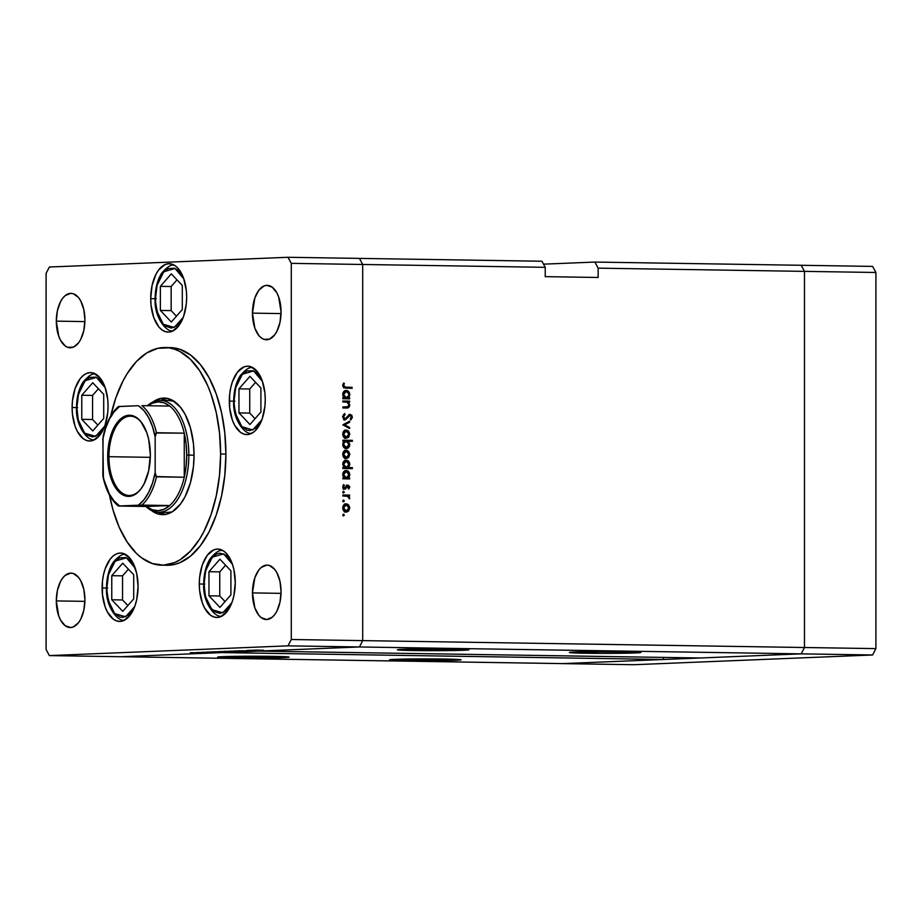 <?xml version="1.0" encoding="UTF-8"?>
<svg xmlns="http://www.w3.org/2000/svg" width="922" height="922" viewBox="0 0 922 922"><rect width="100%" height="100%" fill="white"/><g stroke="black" fill="none" stroke-linecap="round" stroke-linejoin="round"><path stroke-width="1.38" d="M801.206 265.282L804.48 271.368L804.48 647.509L801.206 653.859L562.57 663.61L633.99 664.716L120.794 656.718L359.43 646.967L801.206 653.859L562.57 663.61L120.794 656.718L359.43 646.967L258.506 651.093L359.43 646.967L362.703 640.617L359.43 646.967L288.01 645.849L49.373 655.6L120.794 656.718L49.373 655.6L288.01 645.849L291.283 639.499L804.48 647.509L801.206 653.859L872.627 654.977L633.99 664.716L872.627 654.977L801.206 653.859L700.271 657.985L258.506 651.093L700.271 657.985L801.206 653.859L359.43 646.967L362.703 640.617L362.703 264.476L362.703 640.617L362.703 264.476L545.236 267.322L545.236 276.646L598.136 277.476L598.136 268.152L594.874 262.067L543.531 264.165L594.874 262.067L801.206 265.282L804.48 271.368L804.48 647.509L875.9 648.615L872.627 654.977L875.9 648.615L804.48 647.509L801.206 653.859L804.48 647.509L362.703 640.617L362.703 264.476L359.43 258.391L362.703 264.476L291.283 263.358L291.283 639.499L291.283 263.358L288.01 257.284L541.963 261.237L288.01 257.284L49.373 267.023L288.01 257.284L291.283 263.358L362.703 264.476L359.43 258.391L362.703 264.476L545.236 267.322L541.963 261.237L545.236 267.322L545.236 276.646L598.136 277.476L598.136 268.152L875.9 272.486L875.9 648.615L875.9 272.486L598.136 268.152L594.874 262.067L872.627 266.4L875.9 272.486L872.627 266.4L801.206 265.282L804.48 271.368L804.48 647.509L804.48 271.368L801.206 265.282M463.605 650.252L463.605 649.307L463.605 650.252L467.984 649.572L451.976 649.007L402.764 649.307A35.762 0.899 0 0 1 442.952 648.915A35.762 0.899 0 0 1 468.941 649.779A35.762 0.899 0 0 1 463.605 650.252A35.762 0.899 0 0 1 423.405 650.644A35.762 0.899 0 0 1 397.417 649.779A35.762 0.899 0 0 1 402.764 649.307L398.373 649.987L414.381 650.552L463.605 650.252M635.546 652.937L635.546 651.981L635.546 652.937L639.926 652.257L623.929 651.693L574.706 651.981A35.762 0.899 0 0 1 614.893 651.589A35.762 0.899 0 0 1 640.894 652.465A35.762 0.899 0 0 1 635.546 652.937A35.762 0.899 0 0 1 595.358 653.329A35.762 0.899 0 0 1 569.37 652.465L599.404 653.352L635.546 652.937M455.756 660.279L455.756 659.334L455.756 660.279L460.136 659.599L444.127 659.034L394.904 659.334A35.762 0.899 0 0 1 435.103 658.942A35.762 0.899 0 0 1 461.092 659.806A35.762 0.899 0 0 1 455.756 660.279A35.762 0.899 0 0 1 415.557 660.671A35.762 0.899 0 0 1 389.568 659.806A35.762 0.899 0 0 1 394.904 659.334L390.525 660.014L406.533 660.578L455.756 660.279M283.803 657.593L283.803 656.648L283.803 657.593L288.183 656.913L272.186 656.36L222.963 656.648A35.762 0.899 0 0 1 263.15 656.257A35.762 0.899 0 0 1 289.139 657.121A35.762 0.899 0 0 1 283.803 657.593A35.762 0.899 0 0 1 243.615 657.997A35.762 0.899 0 0 1 217.627 657.121A35.762 0.899 0 0 1 222.963 656.648L218.583 657.328L234.591 657.893L283.803 657.593M574.706 651.981L569.393 652.488A35.762 0.899 0 0 1 574.706 651.981M663.494 657.409L663.494 659.484L562.57 663.61L663.494 659.484L221.729 652.592L663.494 659.484L663.494 657.409M160.301 400.332A55.977 29.412 90.9 0 1 188.849 455.099L194.046 455.18L188.849 455.099A55.977 29.412 90.9 0 1 158.561 512.263A55.977 29.412 90.9 0 1 145.837 506.478A55.977 29.412 -89.1 0 0 188.849 455.099A55.977 29.412 -89.1 0 0 147.405 405.715A55.977 29.412 90.9 0 1 160.301 400.332L169.59 400.471A55.977 29.412 90.9 0 1 173.855 401.151M166.951 398.316A58.305 30.633 -89.1 0 0 160.981 400.344L166.951 398.316M152.994 401.957A58.305 30.633 90.9 0 1 164.312 398.062A58.305 30.633 90.9 0 1 194.046 455.111L193.459 466.497L190.428 482.736L185.068 496.693L180.424 504.127L172.299 511.768L166.398 514.245L157.42 513.773L151.3 510.408A58.305 30.633 90.9 0 0 162.491 514.66L162.491 514.66A58.305 30.633 90.9 0 0 194.046 455.111L193.459 443.759L190.428 427.773L185.068 414.255L180.424 407.201L172.299 400.217L166.398 398.235L160.393 398.477L152.994 401.957M161.696 565.186L166.997 565.267A108.831 57.187 -89.1 0 0 225.902 454.108L220.612 454.027A108.831 57.187 90.9 0 1 161.696 565.186A108.831 57.187 90.9 0 1 109.522 495.126L112.945 509.705L119.18 527.188L127.109 541.94L136.433 553.419L141.504 557.775L152.234 563.526L163.401 565.163L174.558 562.616L180.009 559.792L190.37 551.206L199.694 538.978L203.854 531.637L210.965 514.868L216.255 495.84L219.505 475.291L220.612 454.027L225.902 454.108L224.795 475.372L221.545 495.921L216.255 514.949L209.144 531.717L200.477 545.605L190.577 556.07L179.848 562.697L174.293 564.495L166.928 565.267M199.302 584.006A34.206 17.979 90.9 0 1 217.823 549.063A34.206 17.979 90.9 0 1 235.26 582.531L233.9 595.681L232.24 601.651L227.273 611.298L220.796 616.668L217.281 617.463L213.777 616.945L210.4 615.147L204.569 607.967L202.333 602.873L199.648 590.656L199.302 584.006L199.648 577.322L202.333 564.886L207.3 555.24L213.777 549.869L217.281 549.074L220.796 549.593L224.161 551.391L227.273 554.433L232.24 563.665L233.9 569.508L235.26 582.531A34.206 17.979 90.9 0 1 216.751 617.475A34.206 17.979 90.9 0 1 199.302 584.006L203.704 584.075L199.302 584.006M102.112 587.971A34.206 17.979 90.9 0 1 120.632 553.039A34.206 17.979 90.9 0 1 138.07 586.507L136.71 599.646L135.038 605.627L130.083 615.262L123.606 620.633L120.091 621.428L116.587 620.921L113.21 619.111L107.378 611.943L105.143 606.849L102.457 594.632L102.457 581.286L103.483 574.832L105.143 568.851L110.098 559.216L113.21 555.931L116.587 553.845L120.091 553.039L123.606 553.557L130.083 558.398L132.803 562.535L136.71 573.472L138.07 586.507A34.206 17.979 90.9 0 1 119.56 621.44A34.206 17.979 90.9 0 1 102.112 587.971L106.514 588.04L102.112 587.971M72.112 407.536A34.206 17.979 90.9 0 1 90.633 372.603A34.206 17.979 90.9 0 1 108.07 406.072L107.736 412.756L105.05 425.192L100.083 434.827L93.606 440.197L90.091 441.004L86.587 440.486L83.211 438.676L77.379 431.508L75.143 426.413L72.458 414.197L72.112 407.536L72.458 400.851L75.143 388.416L80.11 378.781L83.211 375.496L86.587 373.41L90.091 372.615L93.606 373.122L100.083 377.962L105.05 387.194L107.736 399.41L108.07 406.072A34.206 17.979 90.9 0 1 89.561 441.004A34.206 17.979 90.9 0 1 72.112 407.536L76.514 407.605L72.112 407.536M150.712 298.636A34.206 17.979 90.9 0 1 169.222 263.704A34.206 17.979 90.9 0 1 186.67 297.172L186.325 303.857L183.639 316.292L178.684 325.927L172.195 331.298L168.691 332.093L165.176 331.586L161.811 329.776L158.699 326.745L153.744 317.514L151.058 305.297L150.712 298.636L152.072 285.497L155.979 274.237L158.699 269.881L165.176 264.51L168.691 263.704L172.195 264.222L175.572 266.032L178.684 269.063L183.639 278.294L186.325 290.511L186.67 297.172A34.206 17.979 90.9 0 1 168.161 332.104A34.206 17.979 90.9 0 1 150.712 298.636L155.103 298.705L150.712 298.636M229.301 401.116A34.206 17.979 90.9 0 1 247.811 366.184A34.206 17.979 90.9 0 1 265.259 399.652L264.914 406.337L262.228 418.772L257.273 428.407L254.161 431.692L250.784 433.778L247.28 434.585L243.777 434.066L240.4 432.257L234.568 425.088L232.332 419.994L229.647 407.778L229.647 394.432L230.673 387.978L232.332 381.996L237.288 372.361L243.777 366.991L247.28 366.195L250.784 366.702L257.273 371.543L262.228 380.774L264.914 392.991L265.259 399.652A34.206 17.979 90.9 0 1 246.75 434.585A34.206 17.979 90.9 0 1 229.301 401.116L233.704 401.185L229.301 401.116M56.311 321.144A27.211 14.303 90.9 0 1 71.04 293.357A27.211 14.303 90.9 0 1 84.916 319.98L83.833 330.433L80.733 339.377L78.566 342.857L73.403 347.121L67.825 347.352L65.139 345.911L60.506 340.206L58.731 336.161L56.311 321.144L57.406 310.691L60.506 301.736L62.673 298.267L65.139 295.651L70.614 293.357L73.403 293.772L78.566 297.622L80.733 300.918L83.833 309.608L84.916 319.98A27.211 14.303 90.9 0 1 70.199 347.767A27.211 14.303 90.9 0 1 56.311 321.144L84.893 321.594L56.311 321.144M252.455 592.904A27.211 14.303 90.9 0 1 267.184 565.117A27.211 14.303 90.9 0 1 281.06 591.74L279.977 602.193L276.877 611.148L274.71 614.617L272.232 617.233L266.758 619.526L261.283 617.671L258.817 615.262L254.864 607.921L252.455 592.904L254.864 577.691L258.817 570.027L261.283 567.41L266.758 565.117L269.547 565.532L274.71 569.381L276.877 572.677L279.977 581.379L281.06 591.74A27.211 14.303 90.9 0 1 266.331 619.526A27.211 14.303 90.9 0 1 252.455 592.904L281.037 593.353L252.455 592.904M56.311 600.913A27.211 14.303 90.9 0 1 71.04 573.127A27.211 14.303 90.9 0 1 84.916 599.749L83.833 610.203L80.733 619.158L78.566 622.627L73.403 626.902L70.614 627.536L65.139 625.692L60.506 619.976L58.731 615.931L56.311 600.913L57.406 590.46L60.506 581.517L62.673 578.048L65.139 575.432L70.614 573.138L73.403 573.542L78.566 577.391L80.733 580.687L83.833 589.389L84.916 599.749A27.211 14.303 90.9 0 1 70.199 627.536A27.211 14.303 90.9 0 1 56.311 600.913L84.893 601.363L56.311 600.913M252.455 313.134A27.211 14.303 90.9 0 1 267.184 285.347A27.211 14.303 90.9 0 1 281.06 311.959L279.977 322.412L276.877 331.367L274.71 334.836L269.547 339.112L263.969 339.342L261.283 337.901L258.817 335.493L254.864 328.151L252.455 313.134L254.864 297.921L258.817 290.257L263.969 285.981L266.758 285.347L272.232 287.191L276.877 292.896L278.651 296.953L281.06 311.959A27.211 14.303 90.9 0 1 266.331 339.757A27.211 14.303 90.9 0 1 252.455 313.134L281.037 313.584L252.455 313.134M346.315 408.02C348.309 408.25 349.45 407.282 349.749 405.092L348.908 405.127L349.749 405.092L348.412 402.05L346.845 402.107L349.634 402.073L349.634 401.093L342.857 400.989L342.857 401.957L342.857 400.989L349.634 401.093L349.634 402.073L348.412 402.05L349.668 405.899L347.525 407.95L342.857 407.962L342.857 406.982L348.147 406.706L348.919 404.908L347.306 402.246L342.857 401.957L347.121 402.176L348.919 404.908L347.582 406.948L342.857 406.982L342.857 407.962L346.799 408.008M343.376 419.072L345.139 419.014L343.572 416.859L342.627 416.894L343.572 416.859L345.116 414.497L343.48 414.566L345.116 414.497L344.644 413.563L342.627 416.848L345.128 419.994L343.652 419.372L342.661 416.306L344.644 413.563L345.116 414.497L343.572 416.859L344.943 418.991L349.277 414.589L351.766 415.165L352.331 417.516L350.786 419.936L350.222 419.049L351.397 416.652L350.233 415.326L345.128 419.994L350.233 415.326L351.409 416.94L350.222 419.049L350.786 419.936L352.354 417.067L350.072 414.358M342.857 424.835L349.634 421.181L349.634 422.23L344.701 424.8L349.634 427.508L349.634 428.569L342.857 424.835L349.634 428.569L349.634 427.508L344.701 424.8L349.634 422.23L349.634 421.181L342.857 424.835M347.133 437.143L348.631 437.224L349.749 434.227L348.919 434.262L349.749 434.227L348.631 431.185L345.842 430.067L347.513 430.344L349.68 433.375L348.378 437.477L344.886 437.962L342.8 434.919L343.745 431.208L346.004 430.055M347.133 457.37L348.631 457.45L349.749 454.454L348.919 454.488L349.749 454.454L348.631 451.4L345.842 450.293L347.513 450.57L349.68 453.601L348.378 457.704L344.886 458.188L342.8 455.145L343.745 451.434L346.004 450.282M346.269 470.508L346.269 470.508C344.113 470.704 342.938 472.076 342.742 474.6L344.033 477.861L342.857 477.85L342.857 478.818L349.634 478.921L349.634 477.953L346.949 477.803L349.634 477.953L349.634 478.921L342.857 478.818L342.857 477.85L344.033 477.861L342.823 475.522L342.996 473.009L344.909 470.785L347.617 470.842L349.173 472.421L349.668 475.66L348.378 477.93L349.749 474.738C349.565 472.214 348.401 470.796 346.269 470.508L346.05 470.508M342.742 515.018L343.514 514.119L344.275 515.214L342.972 515.663L342.742 515.018L343.514 515.94L344.286 515.041L343.514 514.119L342.742 515.018M347.133 510.926L348.631 511.019L349.749 508.01L348.919 508.045L349.749 508.01L348.631 504.968L345.842 503.861L347.513 504.138L349.68 507.169L348.631 511.019L346.879 512.021L344.886 511.745L342.8 508.714L343.745 505.002L346.004 503.85M342.742 500.923L343.664 500.047L344.275 501.13L342.972 501.568L342.742 500.923L343.514 501.845L344.286 500.957L343.514 500.035L342.742 500.923M342.857 495.978L342.857 494.999L349.634 495.102L349.634 496.082L348.631 496.071L349.611 498.675L347.709 496.313L342.857 495.978L347.456 496.22L349.519 498.871L348.631 496.071L349.634 496.082L349.634 495.102L342.857 494.999L342.857 495.978M342.742 492.141L343.514 491.242L344.275 492.336L342.972 492.786L342.742 492.141L343.514 493.063L344.286 492.164L343.514 491.242L342.742 492.141M347.974 485.041L349.715 486.666L348.781 489.098L348.182 486.032L345.243 489.086L343.941 488.994L342.88 487.703L343.664 484.557L344.286 485.214L343.652 487.289L344.551 488.187L347.974 485.041L344.667 488.199L343.572 486.77L344.286 485.214L343.664 484.557L342.742 486.816L344.701 489.167L348.009 486.009L348.919 487.058L348.205 488.43L348.781 489.098L349.749 487.07L348.919 487.104L349.749 487.07L347.974 485.041L346.926 485.387M346.868 467.5L352.354 467.673L352.354 468.641L342.857 468.503L342.857 467.523L344.033 467.535L342.742 464.273L343.768 461.357L346.269 460.182L348.735 461.461L349.726 464.884L348.32 467.604L349.749 464.411C349.565 461.887 348.401 460.481 346.269 460.182L346.05 460.182M346.234 448.599C348.378 448.403 349.553 447.032 349.749 444.508L348.919 444.542L349.749 444.508L348.401 441.246L346.914 441.304L352.354 441.304L352.354 440.336L342.857 440.186L342.857 441.154L344.113 441.177L342.857 441.154L342.857 440.186L352.354 440.336L352.354 441.304L348.401 441.246L349.68 445.314L347.582 448.323L344.886 448.265L343.168 446.409L342.823 443.436L344.113 441.177L342.742 444.369C342.926 446.905 344.09 448.311 346.234 448.599L346.453 448.599M346.269 390.432L346.269 390.432C344.113 390.64 342.938 392 342.742 394.524L344.033 397.797L342.857 397.774L342.857 398.753L349.634 398.857L349.634 397.878L346.949 397.739L349.634 397.878L349.634 398.857L342.857 398.753L342.857 397.774L344.033 397.797L342.823 395.446L342.996 392.945L344.909 390.721L347.617 390.778L349.173 392.357L349.668 395.596L348.378 397.866L349.749 394.674C349.565 392.138 348.401 390.732 346.269 390.432L346.05 390.444M343.572 385.684L344.621 387.113L352.123 387.321L352.123 388.3L343.664 387.805L342.627 385.431L343.699 383.01L344.402 383.587L343.572 385.684L344.402 383.587L343.699 383.01L342.627 385.615L345.865 388.197L352.123 388.3L352.123 387.321L344.332 387.286L352.123 387.321L350.487 387.39L350.487 388.277L350.487 387.39L344.332 387.286L345.957 387.228L343.572 385.684M46.1 649.514L46.1 273.385L46.1 649.514L49.373 655.6L46.1 649.514M246.704 650.448L253.988 650.54L246.704 650.448M239.513 650.874L248.733 650.874L238.648 650.771M234.684 650.944L243.431 650.967L234.684 650.944M229.682 651.139L237.069 651.232L229.036 651.197M219.044 651.577L226.432 651.67L218.399 651.635M215.391 652.119L206.298 652.108L216.025 652.061M190.958 652.718L198.334 652.811L190.301 652.776M197.273 652.476L204.557 652.557L197.273 652.476M208.211 652.361L208.902 652.384M220.807 651.9L211.726 651.877L221.453 651.842M224.288 651.358L236.113 651.428L223.654 651.416M257.48 650.402L248.398 650.379L258.125 650.344M255.071 650.102L263.738 650.275L254.645 650.137M49.373 267.023L46.1 273.385L49.373 267.023M170.328 347.617L179.848 349.277L190.577 355.028L200.477 364.674L209.144 377.859L216.255 394.051L221.545 412.641L224.795 432.925L225.902 454.108A108.831 57.187 -89.1 0 0 170.386 347.617L165.096 347.536A108.831 57.187 90.9 0 1 220.612 454.027L219.505 432.844L216.255 412.56L210.965 393.971L207.623 385.534L199.694 370.771L190.37 359.303L180.009 351.57L174.558 349.196L169.003 347.848L157.789 348.309L146.794 352.919L136.433 361.505L127.109 373.733L122.949 381.074L115.826 397.855L110.548 416.882M291.283 639.499L288.01 645.849L359.43 646.967L362.703 640.617L291.283 639.499M110.755 415.926A108.831 57.187 90.9 0 1 165.096 347.536M165.683 514.568L159.241 512.275A58.305 30.633 -89.1 0 0 165.142 514.476M172.137 511.871L167.781 512.402A55.977 29.412 90.9 0 0 172.137 511.871M168.691 400.482L174.431 401.324M197.135 652.822L192.79 652.845M201.78 652.546L202.402 652.603M206.943 652.303L201.976 652.269L206.943 652.338M201.976 652.269L202.702 652.35M214.549 652.108L210.181 652.131M213.581 651.969L209.213 652.027M219.978 651.889L215.61 651.912M225.222 651.67L220.877 651.693M225.129 651.37L229.497 651.347M231.007 651.289L235.859 651.243L231.019 651.255M234.81 651.128L230.512 651.151M248.341 650.92L247.592 650.828M256.65 650.39L252.282 650.413M196.086 652.707L191.788 652.741M218.998 651.773L214.642 651.808M224.173 651.566L219.885 651.589M226.097 651.485L230.465 651.462M231.514 651.266L235.859 651.243M255.671 650.275L251.314 650.31M342.753 515.098L344.286 515.041L342.753 515.098M348.631 504.968L347.179 505.026L348.631 504.968M346.223 503.838C344.079 504.034 342.915 505.394 342.742 507.907C342.926 510.419 344.079 511.802 346.223 512.067L346.453 512.067M346.223 512.067L348.631 511.019L346.995 511.088L344.598 512.136M344.598 503.908L346.995 505.037L344.92 503.931M345.254 512.079L347.248 510.788M344.851 511.157L343.56 510.915M344.747 511.157L346.384 511.088L343.572 507.918L346.223 504.818L348.919 507.999L346.223 511.099L344.863 511.145M345.981 504.83L342.742 507.953L343.572 507.918L344.736 510.546L346.223 511.099L348.504 509.67L348.712 506.789L347.248 505.06L344.586 504.887M343.964 511.065L346.223 511.099M344.448 504.887L346.223 504.818M342.753 501.015L344.286 500.957L342.753 501.015M342.857 495.091L349.634 495.102L347.997 495.172L347.997 496.094L347.997 495.172L342.857 495.091M347.041 496.128L348.631 496.071L347.041 496.128M348.885 498.064L349.749 498.03L348.885 498.064M342.753 492.221L344.286 492.164L342.753 492.221M347.283 487.127L346.372 486.078L348.009 486.009L345.762 486.343M346.211 486.32L347.387 486.274L346.211 486.32M345.658 487.438L346.695 487.404L345.658 487.438M345.058 487.461L344.113 488.879L345.75 488.821L343.065 489.236M344.701 489.167L345.75 488.821M343.122 485.26L344.286 485.214L343.122 485.26M342.742 486.804L343.572 486.77L342.742 486.804M343.145 488.257L344.667 488.199L343.145 488.257M346.338 485.099L348.113 487.139M347.986 486.343L347.018 485.249M343.871 489.04L344.863 487.865M349.634 477.953L347.997 478.011L347.997 478.898L347.997 478.011L349.634 477.953M345.266 470.646L346.856 471.568L344.978 470.6M348.919 474.772L349.749 474.738L348.919 474.772M346.741 477.999L347.997 478.011L346.741 477.999M344.77 477.965L346.395 477.896L343.572 474.646L346.257 471.476L348.919 474.738L346.234 477.896L343.56 477.723M343.733 471.718L344.621 471.545L343.733 471.718M343.572 474.646L342.742 474.68L343.572 474.646L344.321 476.939L346.234 477.896L348.147 476.997L348.908 475.049L348.159 472.467L346.257 471.476L344.355 472.398L343.572 474.646M343.941 477.861L346.234 477.896M346.269 460.182L346.269 460.182C344.113 460.389 342.938 461.749 342.742 464.273L344.033 467.535L342.857 467.523L342.857 468.503L352.354 468.641L352.354 467.673L350.729 467.742L350.729 468.618L350.729 467.742L352.354 467.673L346.995 467.385M345.266 460.32L346.856 461.254L344.978 460.274M348.919 464.446L349.749 464.411L348.919 464.446M344.77 467.638L346.395 467.569L343.572 464.319L346.257 461.161L348.919 464.411L346.234 467.569L343.56 467.396M343.572 464.319L342.742 464.354L343.572 464.319L344.321 466.613L345.969 467.558L347.801 467.028L348.908 464.723L348.159 462.141L346.476 461.173L344.355 462.083L343.572 464.319M343.941 467.546L346.234 467.569M348.631 451.4L347.179 451.469L348.631 451.4M346.223 450.282C344.079 450.478 342.915 451.826 342.742 454.339C342.926 456.851 344.079 458.246 346.223 458.511L346.453 458.499M346.223 458.511L348.631 457.45L346.995 457.519L344.598 458.58M344.598 450.339L346.995 451.469L344.92 450.362M345.254 458.522L347.248 457.22M344.851 457.589L343.56 457.347M344.747 457.589L346.384 457.531L343.572 454.35L346.223 451.25L348.919 454.431L346.223 457.531L344.863 457.589M345.981 451.261L342.742 454.385L343.572 454.35L344.736 456.989L346.223 457.531L348.504 456.102L348.712 453.221L347.248 451.503L344.586 451.319M343.964 457.508L346.223 457.531M344.448 451.331L346.223 451.25M350.729 440.393L350.729 441.281L350.729 440.393M347.121 447.458L345.589 448.53M345.289 448.611L347.582 446.778M343.998 447.608L346.326 447.619L343.572 444.369L342.742 444.404L346.257 441.212L348.919 444.473L346.234 447.631L343.998 447.596M343.583 441.488L344.355 441.292M345.969 441.223L344.01 442.595L343.583 444.681L344.332 446.64L346.234 447.631L348.136 446.709L348.919 444.473L348.17 442.18L346.257 441.212M344.598 447.7L346.234 447.631M348.631 431.185L347.179 431.242L348.631 431.185M346.223 430.055C344.079 430.251 342.915 431.611 342.742 434.112C342.926 436.625 344.079 438.019 346.223 438.284L346.453 438.273M346.223 438.284L348.631 437.224L346.995 437.293L344.598 438.353M344.598 430.125L346.995 431.242L344.92 430.136M345.254 438.296L347.248 437.005M344.851 437.362L343.56 437.12M344.747 437.374L346.384 437.305L343.572 434.124L346.223 431.023L348.919 434.204L346.223 437.305L344.863 437.362M345.981 431.035L342.742 434.158L343.572 434.124L344.736 436.763L346.223 437.305L348.504 435.876L348.712 432.994L347.248 431.277L344.586 431.093M343.964 437.282L346.223 437.305M344.448 431.104L346.223 431.023M347.997 422.034L349.634 422.23L343.065 424.869L344.701 424.8L343.065 424.869L347.997 427.578L349.634 427.508L347.997 427.67L343.065 424.869L347.997 422.034M350.199 414.347L348.793 414.935L346.05 418.634L344.413 418.703M349.288 414.577L350.199 415.326M351.397 417.101L352.354 417.067L351.397 417.101M348.597 415.396L350.095 415.338L348.597 415.396M348.516 415.396L350.233 415.326M347.928 416.076L349.035 416.029L347.928 416.076M346.995 417.516L348.124 417.47L346.995 417.516M345.473 418.968L344.39 419.844M343.975 420.006L345.9 418.427M350.383 415.649L349 414.474M347.997 401.162L347.997 402.061L347.997 401.162M347.629 406.925L345.923 408.008M345.185 407.098L345.946 407.005M347.582 406.948L346.05 407.028M346.199 407.95L347.917 406.348M349.634 397.878L347.997 397.947L347.997 398.834L347.997 397.947L349.634 397.878M345.266 390.582L346.856 391.504L344.978 390.525M344.77 397.889L346.395 397.831L343.572 394.581L346.257 391.412L349.749 394.674L346.234 397.831L343.56 397.647M346.741 397.935L347.997 397.947L346.741 397.935M343.572 394.581L342.742 394.604L343.572 394.581L344.321 396.863L346.234 397.831L348.147 396.933L348.908 394.985L348.159 392.392L346.257 391.412L344.355 392.334L343.572 394.581M343.941 397.797L346.234 397.831M344.54 391.481L346.257 391.412M346.107 391.424L344.621 391.481M343.238 383.644L344.402 383.587L343.238 383.644M342.673 385.016L343.71 384.97L342.673 385.016M261.883 419.74L252.801 429.963L241.887 426.736L235.571 413.794L233.704 401.105L235.283 389.487L236.747 384.209L241.115 375.715L246.831 370.978L253.02 370.725L255.993 372.315L258.736 374.989L262.482 381.489L253.631 370.955L242.359 374.24L235.652 387.874L234.073 401.07L234.372 406.948L236.747 417.712L241.115 425.86L246.831 430.125L249.931 430.574L255.993 428.038L261.883 419.74M234.073 401.139L234.88 401.162L234.073 401.139M253.147 367.82L252.547 367.809A32.65 17.161 90.9 0 1 253.181 367.843L252.547 367.809C249.85 366.668 245.748 369.284 240.239 375.669C235.974 382.469 233.796 390.94 233.704 401.105C232.505 420.847 246.243 435.622 251.533 433.11L252.167 433.098A32.65 17.161 90.9 0 1 251.533 433.11L252.132 433.11M260.903 412.019L260.903 387.932L249.931 376.337L238.959 388.83L238.959 412.918L249.931 424.512L260.903 412.019L249.931 424.512L238.959 412.918L249.747 413.091L255.048 418.692L249.747 413.091L238.959 412.918L238.959 388.83L249.747 388.992L249.747 413.091L249.747 388.992L238.959 388.83L249.931 376.337L260.903 387.932L260.903 412.019M255.601 382.33L249.747 388.992L255.601 382.33M104.693 426.16L95.611 436.383L84.697 433.167L78.382 420.213L76.514 407.524L78.093 395.907L81.528 385.984L83.937 382.134L89.653 377.398L95.83 377.144L98.804 378.746L101.547 381.42L105.292 387.908L96.453 377.375L85.17 380.659L78.474 394.305L76.883 407.489L78.093 418.98L79.557 424.143L83.937 432.28L86.68 434.954L92.742 437.005L98.804 434.458L104.693 426.16M76.883 407.559L77.69 407.582L76.883 407.559M95.957 374.24L95.369 374.228A32.65 17.161 90.9 0 1 96.003 374.263L95.369 374.228C92.673 373.087 88.57 375.703 83.061 382.088C78.785 388.888 76.607 397.37 76.514 407.524C75.316 427.266 89.054 442.041 94.344 439.529L94.978 439.517A32.65 17.161 90.9 0 1 94.344 439.529L94.943 439.54M103.713 418.45L103.713 394.351L92.742 382.757L81.77 395.25L81.77 419.337L92.742 430.943L103.713 418.45L92.742 430.943L81.77 419.337L92.569 419.51L97.859 425.111L92.569 419.51L81.77 419.337L81.77 395.25L92.569 395.423L92.569 419.51L92.569 395.423L81.77 395.25L92.742 382.757L103.713 394.351L103.713 418.45M98.412 388.75L92.569 395.423L98.412 388.75M183.294 317.26L174.212 327.483L163.298 324.256L156.97 311.302L155.103 298.624L156.682 287.007L158.146 281.729L162.526 273.235L168.242 268.498L174.431 268.244L177.404 269.835L180.147 272.509L183.881 279.009L175.042 268.475L163.759 271.76L157.063 285.394L155.484 298.59L155.783 304.467L158.146 315.232L162.526 323.38L165.269 326.054L171.331 328.094L177.404 325.558L183.294 317.26M155.484 298.659L156.291 298.682L155.484 298.659M174.558 265.34L173.958 265.329A32.65 17.161 90.9 0 1 174.592 265.363L173.958 265.329C171.262 264.188 167.159 266.804 161.65 273.189C157.385 279.988 155.207 288.459 155.103 298.624C153.916 318.367 167.654 333.142 172.944 330.629L173.578 330.606A32.65 17.161 90.9 0 1 172.944 330.629L173.532 330.629M182.302 309.538L182.302 285.451L171.331 273.857L160.359 286.35L160.359 310.437L171.331 322.032L182.302 309.538L171.331 322.032L160.359 310.437L171.158 310.61L176.448 316.211L171.158 310.61L160.359 310.437L160.359 286.35L171.158 286.512L171.158 310.61L171.158 286.512L160.359 286.35L171.331 273.857L182.302 285.451L182.302 309.538M177.012 279.85L171.158 286.512L177.012 279.85M134.693 606.595L125.611 616.818L114.697 613.591L108.381 600.648L106.514 587.959L108.093 576.342L109.557 571.064L113.925 562.57L119.641 557.833L125.83 557.58L128.803 559.17L131.546 561.844L135.292 568.344L126.452 557.81L115.169 561.095L108.462 574.729L106.883 587.925L107.183 593.803L109.557 604.567L113.925 612.715L119.641 616.979L122.741 617.429L128.803 614.893L134.693 606.595M106.883 587.994L107.69 588.017L106.883 587.994M125.957 554.675L125.369 554.664A32.65 17.161 90.9 0 1 125.991 554.698L125.369 554.664C122.661 553.523 118.558 556.139 113.06 562.524C108.784 569.323 106.606 577.794 106.514 587.959C105.315 607.702 119.053 622.477 124.343 619.964L124.977 619.953A32.65 17.161 90.9 0 1 124.343 619.964L124.943 619.964M133.713 598.874L133.713 574.786L122.741 563.192L111.769 575.685L111.769 599.773L122.741 611.367L133.713 598.874L122.741 611.367L111.769 599.773L122.557 599.945L127.858 605.547L122.557 599.945L111.769 599.773L111.769 575.685L122.557 575.847L122.557 599.945L122.557 575.847L111.769 575.685L122.741 563.192L133.713 574.786L133.713 598.874M128.412 569.185L122.557 575.847L128.412 569.185M231.883 602.631L222.801 612.842L211.887 609.626L205.571 596.672L203.704 583.995L205.283 572.366L208.718 562.443L213.858 555.701L216.843 553.857L219.932 553.154L225.994 555.205L228.737 557.879L232.482 564.379L223.643 553.845L212.36 557.13L205.652 570.764L204.073 583.96L205.283 595.451L206.747 600.602L208.718 605.086L213.858 611.413L219.932 613.464L225.994 610.917L231.883 602.631M204.073 584.018L204.88 584.041L204.073 584.018M223.147 550.711L222.559 550.699A32.65 17.161 90.9 0 1 223.193 550.734L222.559 550.699C219.862 549.547 215.76 552.163 210.251 558.548C205.975 565.347 203.797 573.83 203.704 583.995C202.506 603.726 216.244 618.501 221.534 615.988L222.167 615.977A32.65 17.161 90.9 0 1 221.534 615.988L222.133 616M230.903 594.909L230.903 570.81L219.932 559.216L208.96 571.709L208.96 595.808L219.932 607.402L230.903 594.909L219.932 607.402L208.96 595.808L219.747 595.969L225.049 601.57L219.747 595.969L208.96 595.808L208.96 571.709L219.747 571.882L219.747 595.969L219.747 571.882L208.96 571.709L219.932 559.216L230.903 570.81L230.903 594.909M225.602 565.221L219.747 571.882L225.602 565.221M142.922 424.5A39.646 20.837 -89.1 0 0 120.828 420.432A39.646 20.837 -89.1 0 0 108.957 456.69L107.678 456.69A40.58 21.321 90.9 0 1 119.964 419.452A40.58 21.321 90.9 0 1 142.68 424.12A40.58 21.321 90.9 0 1 150.344 454.949L148.719 470.543L144.097 483.889L140.859 489.063L137.171 492.97L133.171 495.437L129.011 496.393L124.85 495.782L120.851 493.639L117.163 490.031L113.925 485.122L111.274 479.083L109.303 472.156L107.678 456.69L109.303 441.108L111.274 434.008L117.163 422.576L120.851 418.68L124.85 416.202L129.011 415.257L133.171 415.868L137.171 418.012L140.859 421.608L146.748 432.556L148.719 439.494L150.344 454.949A40.58 21.321 90.9 0 1 141.677 487.934A40.58 21.321 90.9 0 1 119.399 492.429A40.58 21.321 90.9 0 1 107.678 456.69L108.957 456.69A39.646 20.837 90.9 0 1 130.417 416.191A39.646 20.837 90.9 0 1 142.922 424.5M150.298 457.335L108.957 456.69L150.298 457.335M103.414 435.587L102.861 439.033A52.865 27.775 90.9 0 1 119.618 406.464L138.404 405.703A52.865 27.775 90.9 0 1 155.161 436.901L156.486 432.741A54.421 28.594 -89.1 0 0 141.919 405.634L169.694 406.06L141.919 405.634A54.421 28.594 90.9 0 1 156.486 432.741L184.262 433.167A54.421 28.594 -89.1 0 0 169.694 406.06L164.024 402.81L158.111 401.877L152.188 403.294L148.096 405.726A54.421 28.594 90.9 0 1 169.694 406.06A54.421 28.594 90.9 0 1 184.262 433.167A54.421 28.594 90.9 0 1 186.717 455.111L188.849 455.099L186.717 455.111L186.094 443.874L184.262 433.167L184.262 477.239L156.486 476.812A54.421 28.594 90.9 0 1 141.919 505.106L169.694 505.544A54.421 28.594 90.9 0 1 146.517 506.489L152.188 509.739L158.111 510.673L164.024 509.255L169.694 505.544L146.517 506.489L118.362 506.028L140.778 505.106L169.694 505.544L146.517 506.489L118.362 506.028L138.404 505.175L143.89 499.851L148.661 492.383L152.476 483.163L155.161 472.617L155.161 436.901L156.025 432.971L184.262 433.167L184.262 477.239A54.421 28.594 90.9 0 1 169.694 505.544A54.421 28.594 -89.1 0 0 184.262 477.239L186.094 466.394L186.717 455.111A54.421 28.594 90.9 0 1 184.262 477.239L156.025 476.559L155.161 472.617L155.161 436.901L152.476 426.563L148.661 417.654L143.89 410.578L138.404 405.703L118.742 406.579M103.08 436.648C106.053 423.037 111.147 412.998 118.35 406.556L119.618 406.464L114.132 411.8L109.361 419.256L105.546 428.488L102.861 439.033L103.414 478.218M103.068 436.694L102.861 474.749L104.048 480.062L109.361 493.996L114.132 501.061L119.618 505.948A52.865 27.775 90.9 0 1 102.861 474.749L103.068 477.1M118.408 506.04L118.362 506.028C111.147 500.127 106.053 490.516 103.08 477.181M156.486 476.812L155.161 472.617A52.865 27.775 90.9 0 1 138.404 505.175L141.919 505.106A54.421 28.594 -89.1 0 0 156.486 476.812M141.93 487.565A39.646 20.837 90.9 0 1 129.184 495.483A39.646 20.837 90.9 0 1 108.957 456.69A39.646 20.837 -89.1 0 0 120.275 491.472A39.646 20.837 -89.1 0 0 141.93 487.565M346.856 407.028L345.231 407.098M143.152 424.858L142.68 424.12M171.1 512.459L158.561 512.263M142.184 487.208L141.677 487.934"/></g></svg>
